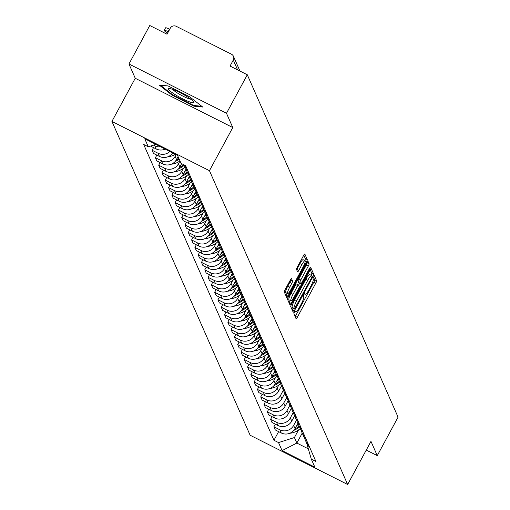 <?xml version="1.0" encoding="UTF-8"?>
<svg xmlns="http://www.w3.org/2000/svg" width="510" height="510" viewBox="0 0 510 510"><rect width="100%" height="100%" fill="white"/><g stroke="black" fill="none" stroke-linecap="round" stroke-linejoin="round"><path stroke-width="0.76" d="M294.448 312.101L293.875 313.758L296.074 318.756A2.18 0.402 116.8 0 0 296.119 318.807A2.18 0.402 116.8 0 0 297.304 317.328L315.786 283.152A2.18 0.402 116.8 0 0 316.608 280.78L314.377 275.751L312.968 278.441L313.255 279.091A6.981 1.288 116.8 0 1 310.628 286.671L309.092 289.521A6.981 1.288 116.8 0 1 305.28 294.244A6.981 1.288 116.8 0 1 305.146 294.091L304.827 293.409L303.992 294.442L303.418 296.1L303.705 296.75A6.981 1.288 116.8 0 1 301.085 304.33L299.542 307.179A6.981 1.288 116.8 0 1 295.73 311.903A6.981 1.288 116.8 0 1 295.596 311.75L295.277 311.068L294.448 312.101M291.535 278.632A2.18 0.402 116.8 0 0 291.497 278.587A2.18 0.402 116.8 0 0 290.305 280.066L285.122 289.654A2.18 0.402 116.8 0 0 284.299 292.02L286.741 297.572A2.18 0.402 116.8 0 0 286.786 297.617A2.18 0.402 116.8 0 0 287.978 296.144L306.459 261.962A2.18 0.402 116.8 0 0 307.275 259.596L304.833 254.044A2.18 0.402 116.8 0 0 304.789 253.999A2.18 0.402 116.8 0 0 303.597 255.472L297.336 267.055A2.18 0.402 116.8 0 0 296.514 269.427L297.566 271.798A2.18 0.402 116.8 0 0 297.604 271.849A2.18 0.402 116.8 0 0 298.796 270.37L301.901 264.626A5.839 1.071 116.8 0 1 305.088 260.674A5.839 1.071 116.8 0 1 303.01 267.144L290.847 289.648A5.839 1.071 116.8 0 1 287.659 293.601A5.839 1.071 116.8 0 1 289.737 287.13L291.765 283.381A2.18 0.402 116.8 0 0 292.581 281.01L291.433 278.581M209.451 170.691L232.777 127.551L226.485 113.271L247.299 74.779L398.074 417.142L377.26 455.64L370.974 441.36L347.648 484.5L209.451 170.691L111.926 121.412L250.123 435.221L347.648 484.5M291.561 304.279A2.18 0.402 116.8 0 0 290.738 306.65L293.186 312.197A2.18 0.402 116.8 0 0 293.224 312.248A2.18 0.402 116.8 0 0 294.417 310.769L312.898 276.592A2.18 0.402 116.8 0 0 313.72 274.221L311.272 268.668A2.18 0.402 116.8 0 0 311.234 268.623A2.18 0.402 116.8 0 0 310.042 270.102L291.561 304.279M289.967 304.884L287.519 299.332A2.18 0.402 116.8 0 1 288.341 296.967L306.822 262.784A2.18 0.402 116.8 0 1 308.008 261.311A2.18 0.402 116.8 0 1 308.053 261.356L309.098 263.734A2.18 0.402 116.8 0 1 308.282 266.105L300.785 279.964A2.18 0.402 116.8 0 0 299.963 282.33L300.658 283.911A2.18 0.402 116.8 0 0 300.702 283.955A2.18 0.402 116.8 0 0 301.894 282.476L309.697 268.05L310.533 267.017L309.984 268.706L291.197 303.456A2.18 0.402 116.8 0 1 290.005 304.935A2.18 0.402 116.8 0 1 289.967 304.884M226.485 113.271L128.96 63.999L149.774 25.5L167.038 34.221L170.283 28.222A4.45 4.322 -23.8 0 1 176.275 26.329L231.476 54.219A4.45 4.322 -23.8 0 1 233.452 56.298L239.955 71.069M128.96 63.999L135.252 78.272L111.926 121.412M247.299 74.779L230.042 66.058L233.28 60.059A4.45 4.322 -23.8 0 0 233.452 56.298M366.256 450.081L377.26 455.64M308.129 443.834A10.225 9.939 156.2 0 1 305.343 440.194L306.733 443.356A10.225 9.939 -23.8 0 0 309.525 446.996M296.501 420.125L293.632 425.429A10.225 9.939 156.2 0 1 279.85 429.796L281.246 432.958A10.225 9.939 -23.8 0 0 295.029 428.591L298.07 422.969A10.225 9.939 156.2 0 0 298.758 425.244L300.148 428.413A10.225 9.939 -23.8 0 0 302.94 432.053M281.246 432.958L275.292 429.949L273.902 426.787L275.323 424.154M305.343 440.194A10.225 9.939 156.2 0 1 304.655 437.924M279.85 429.796L273.902 426.787M304.84 436.362A10.225 9.939 156.2 0 1 302.048 432.722L303.444 435.884A10.225 9.939 -23.8 0 0 306.229 439.524M272.034 416.683L270.612 419.316L272.002 422.478L277.95 425.48A10.225 9.939 -23.8 0 0 291.739 421.12L294.78 415.491A10.225 9.939 156.2 0 0 295.469 417.773L296.858 420.935A10.225 9.939 -23.8 0 0 299.65 424.575M302.048 432.722A10.225 9.939 156.2 0 1 301.365 430.446M293.212 412.654L290.343 417.958A10.225 9.939 156.2 0 1 276.56 422.318L270.612 419.316M268.744 409.205L267.316 411.838L268.713 415L274.66 418.009A10.225 9.939 -23.8 0 0 288.443 413.642L291.484 408.019A10.225 9.939 156.2 0 0 292.173 410.301L293.569 413.463A10.225 9.939 -23.8 0 0 296.355 417.103M301.55 428.891A10.225 9.939 156.2 0 1 298.758 425.244M289.922 405.176L287.053 410.48A10.225 9.939 156.2 0 1 273.271 414.847L267.316 411.838M265.449 401.733L264.027 404.366L265.423 407.528L271.371 410.537A10.225 9.939 -23.8 0 0 285.154 406.17L288.195 400.548M298.254 421.413A10.225 9.939 156.2 0 1 295.469 417.773M286.626 397.704L283.758 403.008A10.225 9.939 156.2 0 1 269.975 407.375L264.027 404.366M262.159 394.262L260.737 396.895L262.127 400.057L268.075 403.059A10.225 9.939 -23.8 0 0 281.864 398.699L284.905 393.07A10.225 9.939 156.2 0 0 285.594 395.352L286.983 398.514A10.225 9.939 -23.8 0 0 289.776 402.154M294.965 413.942A10.225 9.939 156.2 0 1 292.173 410.301M283.337 390.233L280.468 395.537A10.225 9.939 156.2 0 1 266.685 399.897L260.737 396.895M291.675 406.47A10.225 9.939 156.2 0 1 288.883 402.823L290.273 405.986A10.225 9.939 -23.8 0 0 293.065 409.632M258.87 386.784L257.448 389.417L258.838 392.579L264.786 395.588A10.225 9.939 -23.8 0 0 278.568 391.221L281.609 385.598A10.225 9.939 156.2 0 0 282.298 387.88L283.694 391.042A10.225 9.939 -23.8 0 0 286.486 394.683M288.883 402.823A10.225 9.939 156.2 0 1 288.201 400.554M278.785 385.088L277.179 388.059A10.225 9.939 156.2 0 1 263.396 392.426L257.448 389.417M255.58 379.312L254.152 381.945L255.548 385.107L261.496 388.11A10.225 9.939 -23.8 0 0 275.279 383.75L278.32 378.12A10.225 9.939 156.2 0 0 279.008 380.403L280.404 383.565A10.225 9.939 -23.8 0 0 283.19 387.205M288.38 398.992A10.225 9.939 156.2 0 1 285.594 395.352M275.489 377.617L273.889 380.587A10.225 9.939 156.2 0 1 260.1 384.948L254.152 381.945M252.284 371.841L250.863 374.474L252.252 377.636L258.207 380.639A10.225 9.939 -23.8 0 0 271.989 376.272L275.03 370.649M285.09 391.521A10.225 9.939 156.2 0 1 282.298 387.88M272.2 370.139L270.593 373.11A10.225 9.939 156.2 0 1 256.81 377.476L250.863 374.474M248.995 364.363L247.573 366.996L248.963 370.158L254.911 373.167A10.225 9.939 -23.8 0 0 268.693 368.8L271.734 363.177A10.225 9.939 156.2 0 0 272.429 365.453L273.819 368.615A10.225 9.939 -23.8 0 0 276.611 372.262M281.8 384.043A10.225 9.939 156.2 0 1 279.008 380.403M268.91 362.667L267.304 365.638A10.225 9.939 156.2 0 1 253.521 370.005L247.573 366.996M278.511 376.571A10.225 9.939 156.2 0 1 275.719 372.931L277.108 376.093A10.225 9.939 -23.8 0 0 279.901 379.733M245.705 356.892L244.277 359.524L245.673 362.686L251.621 365.689A10.225 9.939 -23.8 0 0 265.404 361.329L268.445 355.7A10.225 9.939 156.2 0 0 269.133 357.982L270.529 361.144A10.225 9.939 -23.8 0 0 273.315 364.784M275.719 372.931A10.225 9.939 156.2 0 1 275.037 370.655M265.621 355.196L264.014 358.167A10.225 9.939 156.2 0 1 250.225 362.527L244.277 359.524M242.409 349.414L240.988 352.047L242.377 355.209L248.332 358.218A10.225 9.939 -23.8 0 0 262.115 353.851L265.155 348.228A10.225 9.939 156.2 0 0 265.844 350.51L267.234 353.672A10.225 9.939 -23.8 0 0 270.026 357.312M275.215 369.1A10.225 9.939 156.2 0 1 272.429 365.453M262.325 347.718L260.718 350.689A10.225 9.939 156.2 0 1 246.936 355.056L240.988 352.047M239.12 341.942L237.698 344.575L239.088 347.737L245.036 350.746A10.225 9.939 -23.8 0 0 258.819 346.379L261.866 340.75M271.926 361.622A10.225 9.939 156.2 0 1 269.133 357.982M259.035 340.246L257.429 343.217A10.225 9.939 156.2 0 1 243.646 347.584L237.698 344.575M235.83 334.471L234.402 337.104L235.798 340.266L241.746 343.268A10.225 9.939 -23.8 0 0 255.529 338.901L258.57 333.279A10.225 9.939 156.2 0 0 259.258 335.561L260.655 338.723A10.225 9.939 -23.8 0 0 263.44 342.363M268.636 354.15A10.225 9.939 156.2 0 1 265.844 350.51M255.746 332.775L254.139 335.739A10.225 9.939 156.2 0 1 240.357 340.106L234.402 337.104M265.34 346.672A10.225 9.939 156.2 0 1 262.554 343.032L263.944 346.194A10.225 9.939 -23.8 0 0 266.736 349.834M232.534 326.993L231.113 329.626L232.509 332.788L238.457 335.797A10.225 9.939 -23.8 0 0 252.24 331.43L255.28 325.807M262.554 343.032A10.225 9.939 156.2 0 1 261.872 340.763M252.45 325.297L250.844 328.268A10.225 9.939 156.2 0 1 237.061 332.635L231.113 329.626M229.245 319.521L227.823 322.154L229.213 325.316L235.161 328.319A10.225 9.939 -23.8 0 0 248.95 323.958L251.991 318.329A10.225 9.939 156.2 0 0 252.679 320.611L254.069 323.773A10.225 9.939 -23.8 0 0 256.861 327.414M262.051 339.201A10.225 9.939 156.2 0 1 259.258 335.561M249.16 317.826L247.554 320.796A10.225 9.939 156.2 0 1 233.771 325.157L227.823 322.154M258.761 331.729A10.225 9.939 156.2 0 1 255.969 328.083L257.359 331.245A10.225 9.939 -23.8 0 0 260.151 334.892M225.955 312.043L224.527 314.676L225.924 317.838L231.871 320.847A10.225 9.939 -23.8 0 0 245.654 316.48L248.695 310.858M255.969 328.083A10.225 9.939 156.2 0 1 255.287 325.813M245.871 310.348L244.264 313.318A10.225 9.939 156.2 0 1 230.482 317.685L224.527 314.676M222.66 304.572L221.238 307.205L222.634 310.367L228.582 313.376A10.225 9.939 -23.8 0 0 242.365 309.009L245.406 303.386A10.225 9.939 156.2 0 0 246.094 305.662L247.49 308.824A10.225 9.939 -23.8 0 0 250.276 312.471M255.465 324.252A10.225 9.939 156.2 0 1 252.679 320.611M242.575 302.876L240.969 305.847A10.225 9.939 156.2 0 1 227.186 310.214L221.238 307.205M252.176 316.78A10.225 9.939 156.2 0 1 249.384 313.14L250.78 316.302A10.225 9.939 -23.8 0 0 253.566 319.942M219.37 297.101L217.948 299.733L219.338 302.895L225.286 305.898A10.225 9.939 -23.8 0 0 239.075 301.537L242.116 295.908M249.384 313.14A10.225 9.939 156.2 0 1 248.701 310.864M239.286 295.405L237.679 298.369A10.225 9.939 156.2 0 1 223.896 302.736L217.948 299.733M216.081 289.623L214.659 292.255L216.049 295.417L221.997 298.426A10.225 9.939 -23.8 0 0 235.779 294.06L238.82 288.437M248.886 309.309A10.225 9.939 156.2 0 1 246.094 305.662M235.996 287.927L234.39 290.898A10.225 9.939 156.2 0 1 220.607 295.264L214.659 292.255M245.59 301.831A10.225 9.939 156.2 0 1 242.805 298.191L244.194 301.353A10.225 9.939 -23.8 0 0 246.987 304.993M212.791 282.151L211.363 284.784L212.759 287.946L218.707 290.949A10.225 9.939 -23.8 0 0 232.49 286.588L235.531 280.959M242.805 298.191A10.225 9.939 156.2 0 1 242.123 295.915M232.7 280.455L231.1 283.426A10.225 9.939 156.2 0 1 217.311 287.787L211.363 284.784M242.301 294.359A10.225 9.939 156.2 0 1 239.509 290.719L240.905 293.881A10.225 9.939 -23.8 0 0 243.697 297.521M209.495 274.68L208.074 277.312L209.463 280.474L215.418 283.477A10.225 9.939 -23.8 0 0 229.2 279.11L232.241 273.487A10.225 9.939 156.2 0 0 232.93 275.77L234.319 278.932A10.225 9.939 -23.8 0 0 237.112 282.572M239.509 290.719A10.225 9.939 156.2 0 1 238.827 288.443M229.411 272.977L227.804 275.948A10.225 9.939 156.2 0 1 214.022 280.315L208.074 277.312M239.011 286.881A10.225 9.939 156.2 0 1 236.219 283.241L237.615 286.403A10.225 9.939 -23.8 0 0 240.401 290.043M206.206 267.202L204.784 269.835L206.174 272.997L212.122 276.006A10.225 9.939 -23.8 0 0 225.904 271.639L228.952 266.016A10.225 9.939 156.2 0 0 229.64 268.292L231.03 271.454A10.225 9.939 -23.8 0 0 233.822 275.1M236.219 283.241A10.225 9.939 156.2 0 1 235.537 280.972M226.121 265.506L224.515 268.477A10.225 9.939 156.2 0 1 210.732 272.844L204.784 269.835M202.916 259.73L201.488 262.363L202.884 265.525L208.832 268.528A10.225 9.939 -23.8 0 0 222.615 264.167L225.656 258.538M235.722 279.41A10.225 9.939 156.2 0 1 232.93 275.77M222.832 258.034L221.225 261.005A10.225 9.939 156.2 0 1 207.436 265.366L201.488 262.363M199.62 252.252L198.199 254.885L199.588 258.047L205.543 261.056A10.225 9.939 -23.8 0 0 219.326 256.689L222.366 251.067A10.225 9.939 156.2 0 0 223.055 253.349L224.445 256.511A10.225 9.939 -23.8 0 0 227.237 260.151M232.426 271.938A10.225 9.939 156.2 0 1 229.64 268.292M219.536 250.557L217.929 253.527A10.225 9.939 156.2 0 1 204.147 257.894L198.199 254.885M229.137 264.46A10.225 9.939 156.2 0 1 226.344 260.82L227.74 263.982A10.225 9.939 -23.8 0 0 230.526 267.623M196.331 244.781L194.909 247.414L196.299 250.576L202.247 253.585A10.225 9.939 -23.8 0 0 216.03 249.218L219.077 243.589A10.225 9.939 156.2 0 0 219.765 245.871L221.155 249.033A10.225 9.939 -23.8 0 0 223.947 252.673M226.344 260.82A10.225 9.939 156.2 0 1 225.662 258.544M216.246 243.085L214.64 246.056A10.225 9.939 156.2 0 1 200.857 250.423L194.909 247.414M193.041 237.309L191.613 239.942L193.009 243.104L198.957 246.107A10.225 9.939 -23.8 0 0 212.74 241.74L215.781 236.117A10.225 9.939 156.2 0 0 216.469 238.399L217.866 241.561A10.225 9.939 -23.8 0 0 220.651 245.202M225.847 256.989A10.225 9.939 156.2 0 1 223.055 253.349M212.957 235.614L211.35 238.578A10.225 9.939 156.2 0 1 197.568 242.945L191.613 239.942M189.745 229.831L188.324 232.464L189.72 235.626L195.668 238.635A10.225 9.939 -23.8 0 0 209.451 234.268L212.491 228.646M222.551 249.511A10.225 9.939 156.2 0 1 219.765 245.871M209.661 228.136L208.054 231.106A10.225 9.939 156.2 0 1 194.272 235.473L188.324 232.464M186.456 222.36L185.034 224.993L186.424 228.155L192.372 231.157A10.225 9.939 -23.8 0 0 206.161 226.797L209.202 221.168A10.225 9.939 156.2 0 0 209.891 223.45L211.28 226.612A10.225 9.939 -23.8 0 0 214.072 230.252M219.262 242.04A10.225 9.939 156.2 0 1 216.469 238.399M206.371 220.664L204.765 223.635A10.225 9.939 156.2 0 1 190.982 227.995L185.034 224.993M215.972 234.568A10.225 9.939 156.2 0 1 213.18 230.922L214.57 234.084A10.225 9.939 -23.8 0 0 217.362 237.73M183.166 214.882L181.738 217.515L183.135 220.677L189.083 223.686A10.225 9.939 -23.8 0 0 202.865 219.319L205.906 213.696A10.225 9.939 156.2 0 0 206.595 215.979L207.991 219.141A10.225 9.939 -23.8 0 0 210.783 222.781M213.18 230.922A10.225 9.939 156.2 0 1 212.498 228.652M203.082 213.186L201.476 216.157A10.225 9.939 156.2 0 1 187.693 220.524L181.738 217.515M179.871 207.411L178.449 210.043L179.845 213.205L185.793 216.214A10.225 9.939 -23.8 0 0 199.576 211.848L202.617 206.219A10.225 9.939 156.2 0 0 203.305 208.501L204.701 211.663A10.225 9.939 -23.8 0 0 207.487 215.309M212.676 227.09A10.225 9.939 156.2 0 1 209.891 223.45M199.786 205.715L198.186 208.686A10.225 9.939 156.2 0 1 184.397 213.052L178.449 210.043M176.581 199.939L175.159 202.572L176.549 205.734L182.497 208.737A10.225 9.939 -23.8 0 0 196.286 204.37L199.327 198.747M209.387 219.619A10.225 9.939 156.2 0 1 206.595 215.979M196.497 198.243L194.89 201.208A10.225 9.939 156.2 0 1 181.107 205.575L175.159 202.572M173.292 192.461L171.87 195.094L173.26 198.256L179.208 201.265A10.225 9.939 -23.8 0 0 192.99 196.898L196.031 191.275A10.225 9.939 156.2 0 0 196.72 193.558L198.116 196.72A10.225 9.939 -23.8 0 0 200.908 200.36M206.097 212.147A10.225 9.939 156.2 0 1 203.305 208.501M193.207 190.766L191.601 193.736A10.225 9.939 156.2 0 1 177.818 198.103L171.87 195.094M202.801 204.669A10.225 9.939 156.2 0 1 200.016 201.029L201.405 204.191A10.225 9.939 -23.8 0 0 204.198 207.831M170.002 184.99L168.574 187.623L169.97 190.785L175.918 193.787A10.225 9.939 -23.8 0 0 189.701 189.427L192.742 183.798M200.016 201.029A10.225 9.939 156.2 0 1 199.333 198.753M189.911 183.294L188.311 186.265A10.225 9.939 156.2 0 1 174.522 190.625L168.574 187.623M166.706 177.512L165.285 180.151L166.674 183.313L172.629 186.316A10.225 9.939 -23.8 0 0 186.411 181.949L189.452 176.326A10.225 9.939 156.2 0 0 190.141 178.608L191.53 181.77A10.225 9.939 -23.8 0 0 194.323 185.41M199.512 197.198A10.225 9.939 156.2 0 1 196.72 193.558M186.622 175.816L185.015 178.787A10.225 9.939 156.2 0 1 171.233 183.154L165.285 180.151M196.222 189.72A10.225 9.939 156.2 0 1 193.43 186.08L194.826 189.242A10.225 9.939 -23.8 0 0 197.612 192.882M163.417 170.04L161.995 172.673L163.385 175.835L169.333 178.844A10.225 9.939 -23.8 0 0 183.115 174.477L186.163 168.855M193.43 186.08A10.225 9.939 156.2 0 1 192.748 183.81M183.332 168.345L181.726 171.315A10.225 9.939 156.2 0 1 167.943 175.682L161.995 172.673M160.127 162.569L158.699 165.202L160.095 168.364L166.043 171.366A10.225 9.939 -23.8 0 0 179.826 167.006L181.643 163.64M192.933 182.248A10.225 9.939 156.2 0 1 190.141 178.608M179.992 160.962L178.436 163.844A10.225 9.939 156.2 0 1 164.653 168.204L158.699 165.202M189.637 174.777A10.225 9.939 156.2 0 1 186.851 171.13L188.241 174.292A10.225 9.939 -23.8 0 0 191.033 177.939M156.831 155.091L155.41 157.724L156.799 160.886L162.754 163.895A10.225 9.939 -23.8 0 0 176.536 159.528L178.092 156.646M186.851 171.13A10.225 9.939 156.2 0 1 186.163 168.861M176.103 154.587L175.14 156.366A10.225 9.939 156.2 0 1 161.358 160.733L155.41 157.724M184.097 164.883L184.951 166.821A10.225 9.939 -23.8 0 0 187.737 170.461M153.542 147.619L152.12 150.252L153.51 153.414L159.458 156.423A10.225 9.939 -23.8 0 0 172.743 152.885M186.348 167.299A10.225 9.939 156.2 0 1 184.257 164.959M169.894 151.451A10.225 9.939 156.2 0 1 158.068 153.261L152.12 150.252M150.488 146.077L156.168 148.945A10.225 9.939 -23.8 0 0 165.17 149.06M160.675 146.791A10.225 9.939 156.2 0 1 154.779 145.784L153.478 145.127M155.881 144.368L148.27 146.778L144.725 138.733L177.493 155.289L181.037 163.334L185.621 165.654L315.888 461.448L311.304 459.134L306.708 443.292M298.535 429.936L294.417 437.548L296.845 443.056L308.085 448.736M302.22 433.111L296.845 443.056L282.081 450.623L278.536 442.578L294.417 437.548M311.304 459.134L314.849 467.179L282.081 450.623M148.27 146.778L143.686 144.464L273.953 440.257L278.536 442.578M232.777 127.551L135.252 78.272M168.09 85.948L159.26 85.081L172.163 95.191L193.896 106.176L202.731 107.043L189.828 96.925L168.09 85.948M278.619 431.632L273.953 440.257M194.246 105.525L193.896 106.176M172.444 94.675L172.163 95.191M295.162 316.684A2.18 0.402 116.8 0 0 295.354 316.34L313.835 282.164A2.18 0.402 116.8 0 0 314.657 279.792L313.427 277.006M311.119 275.272A2.18 0.402 116.8 0 0 311.769 273.233L310.233 269.752M292.275 310.125A2.18 0.402 116.8 0 0 292.466 309.78L293.199 308.435M294.391 309.022L311.476 278.02L312.05 276.363L311.75 275.68A6.981 1.288 116.8 0 0 311.616 275.521A6.981 1.288 116.8 0 0 307.804 280.251L296.718 300.76A6.981 1.288 116.8 0 0 294.091 308.34L294.391 309.022L292.517 308.072M309.799 274.692A6.981 1.288 116.8 0 0 309.666 274.539A6.981 1.288 116.8 0 0 305.853 279.263L307.804 280.251M292.44 308.034L292.141 307.351A6.981 1.288 116.8 0 1 294.767 299.772L305.853 279.263M307.014 262.44L309.098 263.734M298.815 282.974A2.18 0.402 116.8 0 1 298.752 282.974A2.18 0.402 116.8 0 1 298.707 282.923L298.012 281.348A2.18 0.402 116.8 0 1 298.834 278.976L306.331 265.117A2.18 0.402 116.8 0 0 307.147 262.746M299.568 283.381L298.605 285.166M290.311 300.505L289.246 302.468L291.197 303.456M293.008 294.346A5.839 1.071 116.8 0 0 290.929 300.817A5.839 1.071 116.8 0 0 294.117 296.865L298.401 288.934A2.18 0.402 116.8 0 0 299.223 286.569L298.528 284.988A2.18 0.402 116.8 0 0 298.484 284.943A2.18 0.402 116.8 0 0 297.292 286.422L293.008 294.346L291.057 293.358A5.839 1.071 116.8 0 0 288.979 299.829L290.929 300.817M298.42 284.937L296.578 284.006A2.18 0.402 116.8 0 0 296.533 283.955A2.18 0.402 116.8 0 0 295.341 285.434L297.292 286.422M291.057 293.358L295.341 285.434M289.055 302.812A2.18 0.402 116.8 0 0 289.246 302.468M287.659 293.601L285.708 292.612A5.839 1.071 116.8 0 1 287.787 286.142L289.814 282.393A2.18 0.402 116.8 0 0 290.63 280.022L290.496 279.716M305.088 260.674L303.138 259.692A5.839 1.071 116.8 0 0 299.95 263.644L301.901 264.626M296.654 269.733A2.18 0.402 116.8 0 0 296.845 269.388L299.95 263.644M304.75 260.502A2.18 0.402 116.8 0 0 305.324 258.608L303.794 255.127M285.829 295.5A2.18 0.402 116.8 0 0 286.027 295.156L287.041 293.282M293.792 430.389A16.9 16.422 -23.8 0 0 299.434 426.774M300.205 428.527A16.9 16.422 156.2 0 1 289.782 433.27M298.369 424.218A16.9 16.422 156.2 0 1 296.578 425.729M299.096 426.009A16.9 16.422 156.2 0 1 294.774 429.037M188.732 101.573A14.452 2.123 -151.6 0 0 193.749 101.834A14.452 2.123 -151.6 0 0 173.674 89.773A14.452 2.123 -151.6 0 0 169.18 88.549A14.452 2.123 -151.6 0 0 173.591 93.604A14.452 2.123 -151.6 0 0 188.732 101.573M172.807 89.448A10.939 1.606 -151.6 0 0 187.858 98.379A10.939 1.606 -151.6 0 0 191.014 99.291M201.73 106.265L193.704 105.474L172.648 94.834L160.338 85.183M274.042 385.541A16.9 16.422 -23.8 0 0 279.684 381.933M280.455 383.679A16.9 16.422 156.2 0 1 270.039 388.429M278.626 379.37A16.9 16.422 156.2 0 1 276.828 380.881M279.346 381.168A16.9 16.422 156.2 0 1 275.024 384.196M270.753 378.069A16.9 16.422 -23.8 0 0 276.388 374.461M277.159 376.208A16.9 16.422 156.2 0 1 266.743 380.957M275.33 371.898A16.9 16.422 156.2 0 1 273.538 373.409M276.057 373.69A16.9 16.422 156.2 0 1 271.734 376.718M267.463 370.598A16.9 16.422 -23.8 0 0 273.099 366.983M273.87 368.73A16.9 16.422 156.2 0 1 263.453 373.479M272.04 364.42A16.9 16.422 156.2 0 1 270.243 365.938M272.761 366.218A16.9 16.422 156.2 0 1 268.438 369.246M264.174 363.12A16.9 16.422 -23.8 0 0 269.809 359.512M270.58 361.258A16.9 16.422 156.2 0 1 260.164 366.008M268.751 356.949A16.9 16.422 156.2 0 1 266.953 358.46M269.471 358.747A16.9 16.422 156.2 0 1 265.149 361.768M260.878 355.648A16.9 16.422 -23.8 0 0 266.52 352.034M267.285 353.787A16.9 16.422 156.2 0 1 256.868 358.53M265.455 349.478A16.9 16.422 156.2 0 1 263.664 350.988M266.182 351.269A16.9 16.422 156.2 0 1 261.859 354.297M257.588 348.171A16.9 16.422 -23.8 0 0 263.224 344.562M263.995 346.309A16.9 16.422 156.2 0 1 253.578 351.058M262.166 342A16.9 16.422 156.2 0 1 260.368 343.51M262.886 343.797A16.9 16.422 156.2 0 1 258.564 346.825M254.299 340.699A16.9 16.422 -23.8 0 0 259.934 337.091M260.706 338.838A16.9 16.422 156.2 0 1 250.289 343.587M258.876 334.528A16.9 16.422 156.2 0 1 257.078 336.039M259.596 336.319A16.9 16.422 156.2 0 1 255.274 339.348M251.003 333.228A16.9 16.422 -23.8 0 0 256.645 329.613M257.416 331.366A16.9 16.422 156.2 0 1 246.993 336.109M255.58 327.05A16.9 16.422 156.2 0 1 253.789 328.567M256.307 328.848A16.9 16.422 156.2 0 1 251.985 331.876M247.713 325.75A16.9 16.422 -23.8 0 0 253.349 322.141M254.12 323.888A16.9 16.422 156.2 0 1 243.703 328.638M252.291 319.579A16.9 16.422 156.2 0 1 250.499 321.09M253.011 321.376A16.9 16.422 156.2 0 1 248.689 324.405M244.424 318.278A16.9 16.422 -23.8 0 0 250.059 314.67M250.831 316.417A16.9 16.422 156.2 0 1 240.414 321.16M249.001 312.107A16.9 16.422 156.2 0 1 247.203 313.618M249.721 313.899A16.9 16.422 156.2 0 1 245.399 316.927M241.128 310.8A16.9 16.422 -23.8 0 0 246.77 307.192M247.541 308.939A16.9 16.422 156.2 0 1 237.118 313.688M245.712 304.629A16.9 16.422 156.2 0 1 243.914 306.147M246.432 306.427A16.9 16.422 156.2 0 1 242.11 309.455M237.838 303.329A16.9 16.422 -23.8 0 0 243.474 299.721M244.245 301.467A16.9 16.422 156.2 0 1 233.829 306.217M242.416 297.158A16.9 16.422 156.2 0 1 240.624 298.669M243.136 298.956A16.9 16.422 156.2 0 1 238.82 301.977M234.549 295.857A16.9 16.422 -23.8 0 0 240.184 292.243M240.956 293.996A16.9 16.422 156.2 0 1 230.539 298.739M239.126 289.686A16.9 16.422 156.2 0 1 237.328 291.197M239.847 291.478A16.9 16.422 156.2 0 1 235.524 294.506M231.259 288.38A16.9 16.422 -23.8 0 0 236.895 284.771M237.666 286.518A16.9 16.422 156.2 0 1 227.25 291.267M235.837 282.208A16.9 16.422 156.2 0 1 234.039 283.719M236.557 284.006A16.9 16.422 156.2 0 1 232.235 287.034M227.964 280.908A16.9 16.422 -23.8 0 0 233.599 277.3M234.37 279.046A16.9 16.422 156.2 0 1 223.954 283.796M232.541 274.737A16.9 16.422 156.2 0 1 230.749 276.248M233.268 276.528A16.9 16.422 156.2 0 1 228.945 279.556M224.674 273.43A16.9 16.422 -23.8 0 0 230.31 269.822M231.081 271.569A16.9 16.422 156.2 0 1 220.664 276.318M229.251 267.259A16.9 16.422 156.2 0 1 227.454 268.776M229.972 269.057A16.9 16.422 156.2 0 1 225.649 272.085M221.385 265.959A16.9 16.422 -23.8 0 0 227.02 262.35M227.791 264.097A16.9 16.422 156.2 0 1 217.375 268.846M225.962 259.788A16.9 16.422 156.2 0 1 224.164 261.298M226.682 261.585A16.9 16.422 156.2 0 1 222.36 264.607M218.089 258.487A16.9 16.422 -23.8 0 0 223.731 254.873M224.496 256.626A16.9 16.422 156.2 0 1 214.079 261.369M222.666 252.316A16.9 16.422 156.2 0 1 220.875 253.827M223.393 254.107A16.9 16.422 156.2 0 1 219.07 257.136M214.799 251.009A16.9 16.422 -23.8 0 0 220.435 247.401M221.206 249.148A16.9 16.422 156.2 0 1 210.789 253.897M219.376 244.838A16.9 16.422 156.2 0 1 217.579 246.349M220.097 246.636A16.9 16.422 156.2 0 1 215.775 249.664M211.51 243.538A16.9 16.422 -23.8 0 0 217.145 239.929M217.917 241.676A16.9 16.422 156.2 0 1 207.5 246.426M216.087 237.367A16.9 16.422 156.2 0 1 214.289 238.878M216.807 239.158A16.9 16.422 156.2 0 1 212.485 242.186M208.214 236.066A16.9 16.422 -23.8 0 0 213.856 232.452M214.627 234.205A16.9 16.422 156.2 0 1 204.204 238.948M212.791 229.889A16.9 16.422 156.2 0 1 211 231.406M213.518 231.687A16.9 16.422 156.2 0 1 209.196 234.715M204.924 228.588A16.9 16.422 -23.8 0 0 210.56 224.98M211.331 226.727A16.9 16.422 156.2 0 1 200.915 231.476M209.502 222.417A16.9 16.422 156.2 0 1 207.71 223.928M210.222 224.215A16.9 16.422 156.2 0 1 205.9 227.243M201.635 221.117A16.9 16.422 -23.8 0 0 207.27 217.509M208.042 219.255A16.9 16.422 156.2 0 1 197.625 223.998M206.212 214.946A16.9 16.422 156.2 0 1 204.414 216.457M206.933 216.737A16.9 16.422 156.2 0 1 202.61 219.765M198.339 213.639A16.9 16.422 -23.8 0 0 203.981 210.031M204.752 211.777A16.9 16.422 156.2 0 1 194.329 216.527M202.923 207.468A16.9 16.422 156.2 0 1 201.125 208.985M203.643 209.266A16.9 16.422 156.2 0 1 199.321 212.294M195.049 206.167A16.9 16.422 -23.8 0 0 200.685 202.559M201.456 204.306A16.9 16.422 156.2 0 1 191.04 209.055M199.627 199.996A16.9 16.422 156.2 0 1 197.835 201.507M200.347 201.794A16.9 16.422 156.2 0 1 196.031 204.816M191.76 198.696A16.9 16.422 -23.8 0 0 197.395 195.081M198.167 196.834A16.9 16.422 156.2 0 1 187.75 201.577M196.337 192.525A16.9 16.422 156.2 0 1 194.54 194.036M197.058 194.316A16.9 16.422 156.2 0 1 192.735 197.344M188.47 191.218A16.9 16.422 -23.8 0 0 194.106 187.61M194.877 189.357A16.9 16.422 156.2 0 1 184.461 194.106M193.048 185.047A16.9 16.422 156.2 0 1 191.25 186.558M193.768 186.845A16.9 16.422 156.2 0 1 189.446 189.873M185.175 183.747A16.9 16.422 -23.8 0 0 190.81 180.138M191.581 181.885A16.9 16.422 156.2 0 1 181.165 186.628M189.752 177.576A16.9 16.422 156.2 0 1 187.96 179.087M190.479 179.367A16.9 16.422 156.2 0 1 186.156 182.395M181.885 176.269A16.9 16.422 -23.8 0 0 187.521 172.66M188.292 174.407A16.9 16.422 156.2 0 1 177.875 179.157M186.462 170.098A16.9 16.422 156.2 0 1 184.665 171.615M187.183 171.895A16.9 16.422 156.2 0 1 182.86 174.924M178.596 168.797A16.9 16.422 -23.8 0 0 184.231 165.189M185.002 166.936A16.9 16.422 156.2 0 1 174.586 171.685M181.872 163.761A16.9 16.422 156.2 0 1 181.375 164.137M183.645 164.653A16.9 16.422 156.2 0 1 179.571 167.446M175.3 161.326A16.9 16.422 -23.8 0 0 179.201 159.171M179.973 160.918A16.9 16.422 156.2 0 1 171.29 164.207M178.863 158.406A16.9 16.422 156.2 0 1 176.281 159.974M172.01 153.848A16.9 16.422 -23.8 0 0 173.413 153.223M175.465 154.262A16.9 16.422 156.2 0 1 168 156.736M165.412 149.181A16.9 16.422 156.2 0 1 164.711 149.264M168.357 31.786L168.109 31.665A5.004 0.733 -151.6 0 0 164.188 30.358A5.004 0.733 -151.6 0 0 167.662 33.067M164.188 30.358L165.546 27.846A5.004 0.733 28.4 0 1 169.473 29.146L169.715 29.268M158.068 153.261L159.458 156.423M161.358 160.733L162.754 163.895M164.653 168.204L166.043 171.366M167.943 175.682L169.333 178.844M171.233 183.154L172.629 186.316M174.522 190.625L175.918 193.787M177.818 198.103L179.208 201.265M181.107 205.575L182.497 208.737M184.397 213.052L185.793 216.214M187.693 220.524L189.083 223.686M190.982 227.995L192.372 231.157M194.272 235.473L195.668 238.635M197.568 242.945L198.957 246.107M200.857 250.423L202.247 253.585M204.147 257.894L205.543 261.056M207.436 265.366L208.832 268.528M210.732 272.844L212.122 276.006M214.022 280.315L215.418 283.477M217.311 287.787L218.707 290.949M220.607 295.264L221.997 298.426M223.896 302.736L225.286 305.898M227.186 310.214L228.582 313.376M230.482 317.685L231.871 320.847M233.771 325.157L235.161 328.319M237.061 332.635L238.457 335.797M240.357 340.106L241.746 343.268M243.646 347.584L245.036 350.746M246.936 355.056L248.332 358.218M250.225 362.527L251.621 365.689M253.521 370.005L254.911 373.167M256.81 377.476L258.207 380.639M260.1 384.948L261.496 388.11M263.396 392.426L264.786 395.588M266.685 399.897L268.075 403.059M269.975 407.375L271.371 410.537M273.271 414.847L274.66 418.009M276.56 422.318L277.95 425.48M154.779 145.784L156.168 148.945M175.14 156.366L176.536 159.528M178.436 163.844L179.826 167.006M181.726 171.315L183.115 174.477M185.015 178.787L186.411 181.949M188.311 186.265L189.701 189.427M191.601 193.736L192.99 196.898M194.89 201.208L196.286 204.37M198.186 208.686L199.576 211.848M201.476 216.157L202.865 219.319M204.765 223.635L206.161 226.797M208.054 231.106L209.451 234.268M211.35 238.578L212.74 241.74M214.64 246.056L216.03 249.218M217.929 253.527L219.326 256.689M221.225 261.005L222.615 264.167M224.515 268.477L225.904 271.639M227.804 275.948L229.2 279.11M231.1 283.426L232.49 286.588M234.39 290.898L235.779 294.06M237.679 298.369L239.075 301.537M240.969 305.847L242.365 309.009M244.264 313.318L245.654 316.48M247.554 320.796L248.95 323.958M250.844 328.268L252.24 331.43M254.139 335.739L255.529 338.901M257.429 343.217L258.819 346.379M260.718 350.689L262.115 353.851M264.014 358.167L265.404 361.329M267.304 365.638L268.693 368.8M270.593 373.11L271.989 376.272M273.889 380.587L275.279 383.75M277.179 388.059L278.568 391.221M280.468 395.537L281.864 398.699M283.758 403.008L285.154 406.17M287.053 410.48L288.443 413.642M290.343 417.958L291.739 421.12M293.632 425.429L295.029 428.591M237.609 69.876L233.28 60.059M294.888 311.393L295.596 311.75M304.438 293.734L305.146 294.091M314.657 279.792L316.608 280.78M313.835 282.164L315.786 283.152M295.354 316.34L297.304 317.328M311.769 273.233L313.72 274.221M311.941 276.108L312.898 276.592M292.466 309.78L294.417 310.769M294.767 299.772L296.718 300.76M292.141 307.351L294.091 308.34M306.331 265.117L308.282 266.105M298.834 278.976L300.785 279.964M298.012 281.348L299.963 282.33M298.707 282.923L300.658 283.911M309.481 268.451L309.984 268.706M290.63 280.022L292.581 281.01M289.814 282.393L291.765 283.381M287.787 286.142L289.737 287.13M296.845 269.388L298.796 270.37M305.324 258.608L307.275 259.596M305.248 261.356L306.459 261.962M286.027 295.156L287.978 296.144M169.473 29.146L168.109 31.665M294.844 311.457L295.73 311.903M304.394 293.798L305.28 294.244M292.472 308.072L294.423 309.054M309.666 274.539L311.616 275.521M298.752 282.974L300.702 283.955M296.533 283.955L298.484 284.943"/></g></svg>
